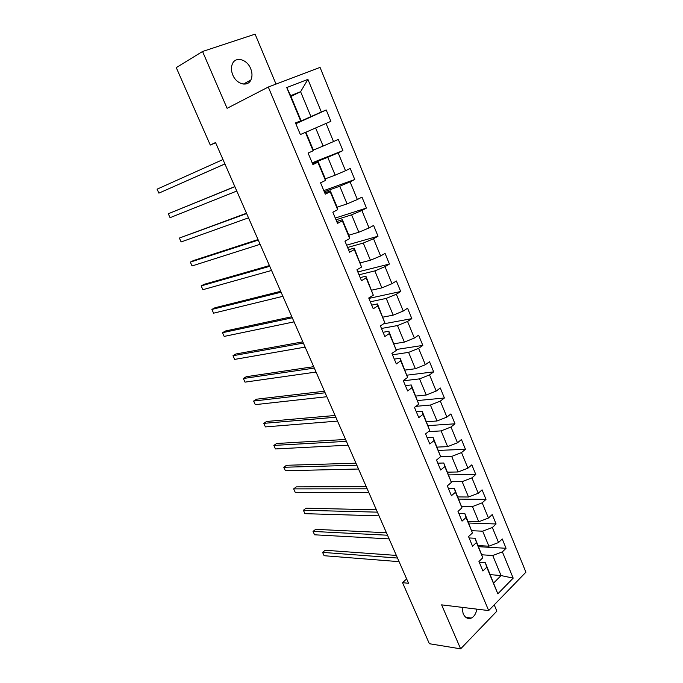 <?xml version="1.0" encoding="UTF-8"?>
<svg xmlns="http://www.w3.org/2000/svg" width="683" height="683" viewBox="0 0 683 683"><rect width="100%" height="100%" fill="white"/><g stroke="black" fill="none" stroke-linecap="round" stroke-linejoin="round"><path stroke-width="1.02" d="M232.792 74.993C236.446 84.248 247.57 87.245 250.84 80.056C252.428 76.692 252.369 72.876 250.661 68.59C247.092 59.336 235.737 56.134 232.485 63.673C230.999 67.019 231.102 70.793 232.792 74.993M462.015 607.332L463.151 613.658C465.157 617.799 467.864 619.276 471.27 618.089C474.207 616.612 476.068 613.624 476.828 609.125M276.026 84.094L255.101 34.15L202.544 51.49L176.265 67.626L210.279 145.044L215.674 142.832M525.919 572.192L320.045 67.386L268.291 87.031L488.678 610.568L525.919 572.192M488.678 610.568L441.628 604.865L460.632 648.85L496.865 611.157L494.227 604.856M290.967 96.44L300.605 91.718L290.642 95.654L301.083 120.712L295.483 122.906L300.358 134.551L305.429 132.357L313.113 150.798L308.101 153.06L312.908 164.56L317.885 162.247L325.475 180.44L320.549 182.822L325.296 194.168L330.188 191.735L337.675 209.698L332.834 212.191L337.513 223.384L342.32 220.84L349.713 238.563L344.958 241.176L349.576 252.223L354.298 249.568L361.589 267.062L356.927 269.785L361.486 280.687L366.122 277.93L373.319 295.193L368.735 298.019L373.234 308.784L377.793 305.916L384.905 322.965L380.397 325.893L384.836 336.523L389.319 333.552L396.336 350.379L391.905 353.41L396.294 363.902L400.69 360.837L407.623 377.451L403.269 380.576L407.597 390.932L411.926 387.773L418.764 404.182L414.487 407.401L418.764 417.629L423.016 414.376L429.769 430.58L425.569 433.893L429.795 443.993L433.97 440.646L440.637 456.645L436.505 460.052L440.68 470.024L444.787 466.591L451.378 482.394L447.314 485.886L451.437 495.73L455.467 492.212L461.981 507.828L457.986 511.396L462.058 521.129L466.028 517.526L472.457 532.945L468.529 536.599L472.551 546.212L476.452 542.533L482.804 557.763L478.945 561.503L482.915 570.997L486.748 567.231L497.83 593.817L513.181 578.125L501.057 575.564L492.75 555.51L481.874 554.792M300.588 120.754L286.749 87.552L307.913 79.382L321.351 112.021L326.226 109.972L295.841 123.751M513.181 578.125L502.381 551.881L506.06 548.278L502.236 538.964L498.539 542.541L492.349 527.507L496.089 523.972L492.221 514.547L488.456 518.047L482.189 502.833L485.997 499.375L482.078 489.839L478.254 493.263L471.919 477.861L475.786 474.489L471.825 464.833L467.932 468.179L461.512 452.59L465.447 449.303L461.443 439.528L457.482 442.789L450.985 427.003L454.989 423.801L450.925 413.915L446.904 417.082L440.33 401.109L444.394 397.993L440.287 387.978L436.189 391.06L429.539 374.89L433.679 371.859L429.513 361.725L425.347 364.713L418.611 348.339L422.82 345.41L418.611 335.148L414.376 338.042L407.546 321.462L411.832 318.628L407.572 308.229L403.26 311.038L396.345 294.245L400.708 291.504L396.388 280.978L391.999 283.684L385.007 266.677L389.438 264.039L385.067 253.384L380.602 255.988L373.516 238.76L378.023 236.224L373.601 225.433L369.059 227.934L361.879 210.484L366.464 208.059L361.981 197.122L357.363 199.513L350.089 181.84L354.759 179.518L350.217 168.453L345.513 170.724L338.145 152.83L342.9 150.619L338.298 139.4L333.509 141.569L326.047 123.435L330.888 121.335L326.226 109.972M406.641 578.919L402.543 582.667L408.554 583.282L215.538 142.534L210.279 145.044M305.429 132.357L305.873 132.186L313.471 150.422L313.113 150.798M305.89 132.229L315.623 127.969L323.119 146.06L313.335 150.089M326.047 123.435L315.623 127.969M333.509 141.569L323.119 146.06M325.475 180.44L325.697 179.749L318.193 161.751L312.652 163.937M312.413 163.382L327.772 157.295L335.174 175.155L325.313 178.826M318.193 161.751L317.885 162.247M338.145 152.83L327.772 157.295M345.513 170.724L335.174 175.155M337.675 209.698L337.761 208.691L330.35 190.924L324.767 192.905M324.288 191.769L339.767 186.246L347.075 203.884L337.137 207.188M330.35 190.924L330.188 191.735M350.089 181.84L339.767 186.246M357.363 199.513L347.075 203.884M349.713 238.563L349.67 237.257L342.354 219.721L336.728 221.497M336.01 219.798L351.608 214.829L358.823 232.237L348.808 235.191M342.354 219.721L342.32 220.84M361.879 210.484L351.608 214.829M369.059 227.934L358.823 232.237M361.589 267.062L354.204 248.142L348.535 249.722M347.587 247.468L363.296 243.046L370.417 260.223L360.334 262.853M354.204 248.142L354.298 249.568M373.516 238.76L363.296 243.046M380.602 255.988L370.417 260.223M373.319 295.193L365.9 276.205L360.189 277.597M359.019 274.805L374.839 270.895L381.865 287.867L371.723 290.155M365.9 276.205L366.122 277.93M385.007 266.677L374.839 270.895M391.999 283.684L381.865 287.867M384.905 322.965L377.451 303.909L371.697 305.113M370.314 301.792L386.236 298.403L393.177 315.162L382.958 317.125M377.451 303.909L377.793 305.916M396.345 294.245L386.236 298.403M403.26 311.038L393.177 315.162M396.336 350.379L388.858 331.264L383.069 332.279M381.464 328.455L397.48 325.56L404.336 342.106L394.065 343.762M388.858 331.264L389.319 333.552M407.546 321.462L397.48 325.56M414.376 338.042L404.336 342.106M407.623 377.451L400.11 358.276L394.287 359.113M392.477 354.784L408.596 352.385L415.366 368.726L405.028 370.075M400.11 358.276L400.69 360.837M418.611 348.339L408.596 352.385M425.347 364.713L415.366 368.726M418.764 404.182L411.234 384.947L405.369 385.613M403.363 380.798L419.567 378.877L426.26 395.013L415.862 396.063M411.234 384.947L411.926 387.773M429.539 374.89L419.567 378.877M436.189 391.06L426.26 395.013M429.769 430.58L422.214 411.294L416.323 411.781M415.896 406.342L430.41 405.036L437.018 420.984L426.568 421.735M422.214 411.294L423.016 414.376M440.33 401.109L430.41 405.036M446.904 417.082L437.018 420.984M440.637 456.645L433.056 437.308L427.131 437.632M428.386 431.665L441.116 430.888L447.638 446.631L437.137 447.1M433.056 437.308L433.97 440.646M450.985 427.003L441.116 430.888M457.482 442.789L447.638 446.631M451.378 482.394L443.771 463.006L437.82 463.176M440.458 456.799L451.694 456.415L458.139 471.97L447.587 472.158M443.771 463.006L444.787 466.591M461.512 452.59L451.694 456.415M467.932 468.179L458.139 471.97M461.981 507.828L454.349 488.396L448.372 488.405M451.181 481.72L462.143 481.635L468.512 497.002L457.909 496.925M454.349 488.396L455.467 492.212M471.919 477.861L462.143 481.635M478.254 493.263L468.512 497.002M472.457 532.945L464.807 513.471L458.797 513.326M461.546 506.368L472.465 506.555L478.757 521.744L468.111 521.394M464.807 513.471L466.028 517.526M482.189 502.833L472.465 506.555M488.456 518.047L478.757 521.744M482.804 557.763L475.137 538.255L469.093 537.956M471.774 530.717L482.668 531.178L488.883 546.187L478.185 545.572M475.137 538.255L476.452 542.533M492.349 527.507L482.668 531.178M498.539 542.541L488.883 546.187M497.83 593.817L485.34 562.732L479.27 562.288M490.309 574.642L501.057 575.564L493.749 582.915M485.34 562.732L486.748 567.231M502.381 551.881L492.75 555.51M460.632 648.85L429.359 643.719L402.543 582.667M202.544 51.49L227.089 108.315L268.291 87.031M301.083 120.712L295.611 123.205M295.722 123.469L310.91 116.58L300.605 91.718L307.913 79.382M290.642 95.654L286.749 87.552M321.351 112.021L310.91 116.58M506.06 548.278L478.655 546.69M496.089 523.972L468.794 523.033M485.997 499.375L458.822 499.111M475.786 474.489L448.731 474.898M465.447 449.303L438.52 450.404M454.989 423.801L428.19 425.62M444.394 397.993L417.731 400.545M433.679 371.859L407.077 375.172M422.82 345.41L396.149 349.525M411.832 318.628L383.513 323.87M400.708 291.504L368.897 298.411M389.438 264.039L357.832 271.954M378.023 236.224L346.631 245.171M366.464 208.059L335.285 218.056M354.759 179.518L323.802 190.608M342.9 150.619L312.182 162.81M396.353 555.424L325.176 550.242L322.581 552.376L397.497 558.037M324.109 555.714L322.581 552.376L324.109 555.714L399.085 561.665M386.424 532.749L315.666 529.334L313.036 531.425L387.5 535.224M314.573 534.798L313.036 531.425L314.573 534.798L389.114 538.896M376.384 509.817L306.061 508.203L303.389 510.261L377.4 512.148M304.942 513.667L303.389 510.261L304.942 513.667L379.031 515.861M366.225 486.637L296.345 486.859L293.647 488.866L367.181 488.815M295.218 492.315L293.647 488.866L295.218 492.315L368.829 492.571M355.954 463.185L286.536 465.285L283.795 467.257L356.85 465.217M285.383 470.741L283.795 467.257L285.383 470.741L358.515 469.016M345.572 439.468L276.624 443.498L273.849 445.418L346.401 441.355M275.445 448.936L273.849 445.418L275.445 448.936L348.082 445.196M335.071 415.486L266.609 421.471L263.792 423.358L335.823 417.211M265.414 426.909L263.792 423.358L265.414 426.909L337.53 421.095M324.442 391.222L256.492 399.214L253.632 401.049L325.125 392.785M255.263 404.643L253.632 401.049L255.263 404.643L326.85 396.721M313.693 366.677L246.256 376.717L243.361 378.51L314.308 368.077M245.009 382.139L243.361 378.51L245.009 382.139L316.05 372.056M302.825 341.85L235.917 353.99L232.98 355.732L303.363 343.079M234.653 359.403L232.98 355.732L234.653 359.403L305.122 347.109M291.82 316.733L225.467 331.007L222.487 332.706L292.281 317.791M224.178 336.412L222.487 332.706L224.178 336.412L294.066 321.864M280.696 291.317L214.906 307.785L211.884 309.433L281.08 292.196M213.591 313.181L211.884 309.433L213.591 313.181L282.882 296.32M269.426 265.593L204.226 284.307L201.161 285.904L269.734 266.302M202.885 289.694L201.161 285.904L202.885 289.694L271.561 270.468M258.037 239.571L193.434 260.573L190.318 262.118L258.259 240.092M192.068 265.952L190.318 262.118L192.068 265.952L260.112 244.309M246.503 213.241L179.364 238.068L246.64 213.566M181.132 241.944L179.364 238.068L181.132 241.944L248.518 217.834M234.832 186.587L168.283 213.762L234.884 186.715M170.067 217.672L168.283 213.762L170.067 217.672L236.779 191.044M224.903 163.92L158.883 193.135L157.081 189.174L222.982 159.54M224.92 163.954L158.883 193.135L157.081 189.174M243.353 84.077L250.84 80.056M465.908 617.389L471.27 618.089"/></g></svg>
